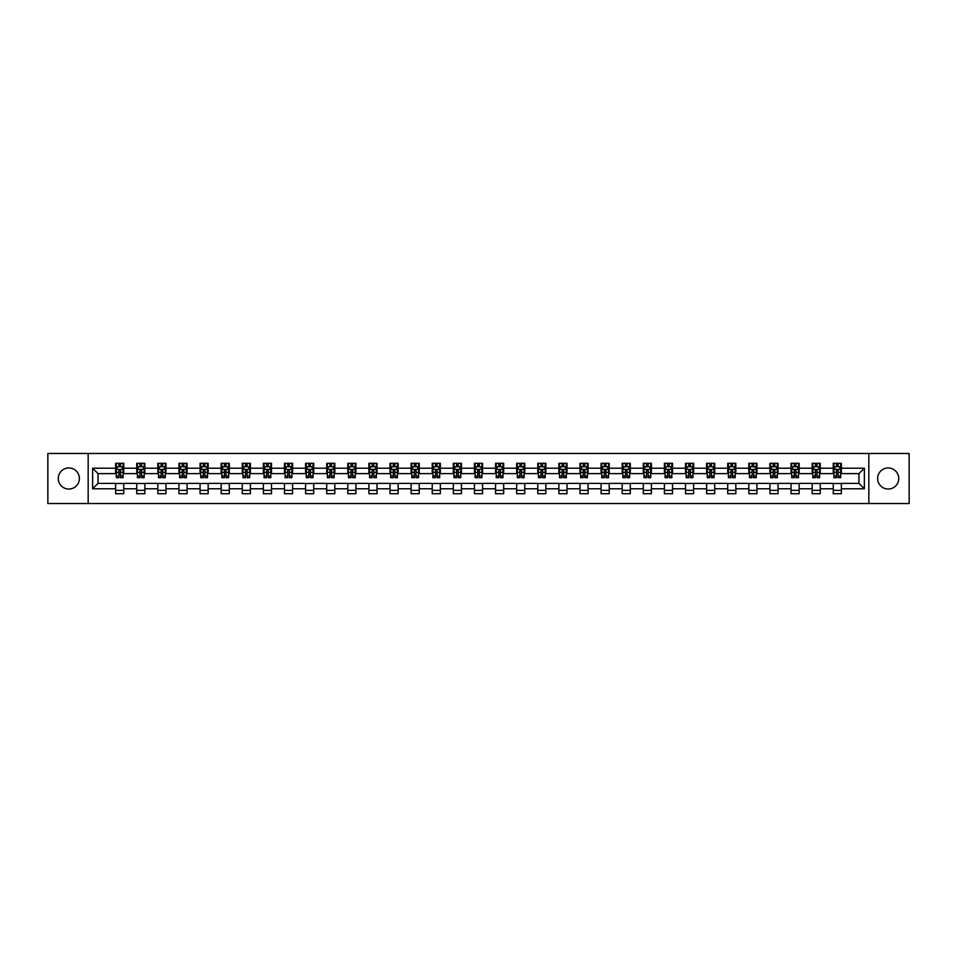<?xml version="1.0" encoding="UTF-8"?>
<svg xmlns="http://www.w3.org/2000/svg" width="957" height="957" viewBox="0 0 957 957"><rect width="100%" height="100%" fill="white"/><g stroke="black" fill="none" stroke-linecap="round" stroke-linejoin="round"><path stroke-width="1.44" d="M888.18 467.949A10.551 10.551 0 0 0 877.629 478.5A10.551 10.551 0 0 0 888.18 489.051A10.551 10.551 0 0 0 898.731 478.5A10.551 10.551 0 0 0 888.18 467.949M68.82 467.949A10.551 10.551 0 0 0 58.269 478.5A10.551 10.551 0 0 0 68.82 489.051A10.551 10.551 0 0 0 79.371 478.5A10.551 10.551 0 0 0 68.82 467.949M868.836 503.526L909.15 503.526L909.15 453.474L868.836 453.474L868.836 503.526L88.164 503.526L88.164 453.474L47.85 453.474L47.85 503.526L88.164 503.526M868.836 453.474L88.164 453.474M841.37 468.212L841.37 463.284L833.248 463.284L833.248 468.212L820.257 468.212L820.257 463.284L812.146 463.284L812.146 468.212L799.155 468.212L799.155 463.284L791.032 463.284L791.032 468.212L778.053 468.212L778.053 463.284L769.93 463.284L769.93 468.212L756.939 468.212L756.939 463.284L748.829 463.284L748.829 468.212L735.837 468.212L735.837 463.284L727.715 463.284L727.715 468.212L714.723 468.212L714.723 463.284L706.613 463.284L706.613 468.212L693.622 468.212L693.622 463.284L685.499 463.284L685.499 468.212L672.52 468.212L672.52 463.284L664.397 463.284L664.397 468.212L651.406 468.212L651.406 463.284L643.295 463.284L643.295 468.212L630.304 468.212L630.304 463.284L622.182 463.284L622.182 468.212L609.202 468.212L609.202 463.284L601.08 463.284L601.08 468.212L588.088 468.212L588.088 463.284L579.978 463.284L579.978 468.212L566.987 468.212L566.987 463.284L558.864 463.284L558.864 468.212L545.873 468.212L545.873 463.284L537.762 463.284L537.762 468.212L524.771 468.212L524.771 463.284L516.648 463.284L516.648 468.212L503.669 468.212L503.669 463.284L495.547 463.284L495.547 468.212L482.555 468.212L482.555 463.284L474.445 463.284L474.445 468.212L461.453 468.212L461.453 463.284L453.331 463.284L453.331 468.212L440.352 468.212L440.352 463.284L432.229 463.284L432.229 468.212L419.238 468.212L419.238 463.284L411.127 463.284L411.127 468.212L398.136 468.212L398.136 463.284L390.013 463.284L390.013 468.212L377.022 468.212L377.022 463.284L368.912 463.284L368.912 468.212L355.92 468.212L355.92 463.284L347.798 463.284L347.798 468.212L334.818 468.212L334.818 463.284L326.696 463.284L326.696 468.212L313.705 468.212L313.705 463.284L305.594 463.284L305.594 468.212L292.603 468.212L292.603 463.284L284.48 463.284L284.48 468.212L271.501 468.212L271.501 463.284L263.378 463.284L263.378 468.212L250.387 468.212L250.387 463.284L242.277 463.284L242.277 468.212L229.285 468.212L229.285 463.284L221.163 463.284L221.163 468.212L208.171 468.212L208.171 463.284L200.061 463.284L200.061 468.212L187.07 468.212L187.07 463.284L178.947 463.284L178.947 468.212L165.968 468.212L165.968 463.284L157.845 463.284L157.845 468.212L144.854 468.212L144.854 463.284L136.743 463.284L136.743 468.212L123.752 468.212L123.752 463.284L115.63 463.284L115.63 468.212L92.638 468.212L92.638 488.788L98.045 483.369L115.63 483.369L115.63 493.716L123.752 493.716L123.752 483.369L136.743 483.369L136.743 493.716L144.854 493.716L144.854 483.369L157.845 483.369L157.845 493.716L165.968 493.716L165.968 483.369L178.947 483.369L178.947 493.716L187.07 493.716L187.07 483.369L200.061 483.369L200.061 493.716L208.171 493.716L208.171 483.369L221.163 483.369L221.163 493.716L229.285 493.716L229.285 483.369L242.277 483.369L242.277 493.716L250.387 493.716L250.387 483.369L263.378 483.369L263.378 493.716L271.501 493.716L271.501 483.369L284.48 483.369L284.48 493.716L292.603 493.716L292.603 483.369L305.594 483.369L305.594 493.716L313.705 493.716L313.705 483.369L326.696 483.369L326.696 493.716L334.818 493.716L334.818 483.369L347.798 483.369L347.798 493.716L355.92 493.716L355.92 483.369L368.912 483.369L368.912 493.716L377.022 493.716L377.022 483.369L390.013 483.369L390.013 493.716L398.136 493.716L398.136 483.369L411.127 483.369L411.127 493.716L419.238 493.716L419.238 483.369L432.229 483.369L432.229 493.716L440.352 493.716L440.352 483.369L453.331 483.369L453.331 493.716L461.453 493.716L461.453 483.369L474.445 483.369L474.445 493.716L482.555 493.716L482.555 483.369L495.547 483.369L495.547 493.716L503.669 493.716L503.669 483.369L516.648 483.369L516.648 493.716L524.771 493.716L524.771 483.369L537.762 483.369L537.762 493.716L545.873 493.716L545.873 483.369L558.864 483.369L558.864 493.716L566.987 493.716L566.987 483.369L579.978 483.369L579.978 493.716L588.088 493.716L588.088 483.369L601.08 483.369L601.08 493.716L609.202 493.716L609.202 483.369L622.182 483.369L622.182 493.716L630.304 493.716L630.304 483.369L643.295 483.369L643.295 493.716L651.406 493.716L651.406 483.369L664.397 483.369L664.397 493.716L672.52 493.716L672.52 483.369L685.499 483.369L685.499 493.716L693.622 493.716L693.622 483.369L706.613 483.369L706.613 493.716L714.723 493.716L714.723 483.369L727.715 483.369L727.715 493.716L735.837 493.716L735.837 483.369L748.829 483.369L748.829 493.716L756.939 493.716L756.939 483.369L769.93 483.369L769.93 493.716L778.053 493.716L778.053 483.369L791.032 483.369L791.032 493.716L799.155 493.716L799.155 483.369L812.146 483.369L812.146 493.716L820.257 493.716L820.257 483.369L833.248 483.369L833.248 493.716L841.37 493.716L841.37 483.369L858.955 483.369L858.955 473.631L841.37 473.631L841.37 468.212L864.362 468.212L864.362 488.788L841.37 488.788M833.248 488.788L820.257 488.788M812.146 488.788L799.155 488.788M791.032 488.788L778.053 488.788M769.93 488.788L756.939 488.788M748.829 488.788L735.837 488.788M727.715 488.788L714.723 488.788M706.613 488.788L693.622 488.788M685.499 488.788L672.52 488.788M664.397 488.788L651.406 488.788M643.295 488.788L630.304 488.788M622.182 488.788L609.202 488.788M601.08 488.788L588.088 488.788M579.978 488.788L566.987 488.788M558.864 488.788L545.873 488.788M537.762 488.788L524.771 488.788M516.648 488.788L503.669 488.788M495.547 488.788L482.555 488.788M474.445 488.788L461.453 488.788M453.331 488.788L440.352 488.788M432.229 488.788L419.238 488.788M411.127 488.788L398.136 488.788M390.013 488.788L377.022 488.788M368.912 488.788L355.92 488.788M347.798 488.788L334.818 488.788M326.696 488.788L313.705 488.788M305.594 488.788L292.603 488.788M284.48 488.788L271.501 488.788M263.378 488.788L250.387 488.788M242.277 488.788L229.285 488.788M221.163 488.788L208.171 488.788M200.061 488.788L187.07 488.788M178.947 488.788L165.968 488.788M157.845 488.788L144.854 488.788M136.743 488.788L123.752 488.788M115.63 488.788L92.638 488.788M833.248 468.212L833.248 473.631L820.257 473.631L820.257 468.212M812.146 468.212L812.146 473.631L799.155 473.631L799.155 468.212M791.032 468.212L791.032 473.631L778.053 473.631L778.053 468.212M769.93 468.212L769.93 473.631L756.939 473.631L756.939 468.212M748.829 468.212L748.829 473.631L735.837 473.631L735.837 468.212M727.715 468.212L727.715 473.631L714.723 473.631L714.723 468.212M706.613 468.212L706.613 473.631L693.622 473.631L693.622 468.212M685.499 468.212L685.499 473.631L672.52 473.631L672.52 468.212M664.397 468.212L664.397 473.631L651.406 473.631L651.406 468.212M643.295 468.212L643.295 473.631L630.304 473.631L630.304 468.212M622.182 468.212L622.182 473.631L609.202 473.631L609.202 468.212M601.08 468.212L601.08 473.631L588.088 473.631L588.088 468.212M579.978 468.212L579.978 473.631L566.987 473.631L566.987 468.212M558.864 468.212L558.864 473.631L545.873 473.631L545.873 468.212M537.762 468.212L537.762 473.631L524.771 473.631L524.771 468.212M516.648 468.212L516.648 473.631L503.669 473.631L503.669 468.212M495.547 468.212L495.547 473.631L482.555 473.631L482.555 468.212M474.445 468.212L474.445 473.631L461.453 473.631L461.453 468.212M453.331 468.212L453.331 473.631L440.352 473.631L440.352 468.212M432.229 468.212L432.229 473.631L419.238 473.631L419.238 468.212M411.127 468.212L411.127 473.631L398.136 473.631L398.136 468.212M390.013 468.212L390.013 473.631L377.022 473.631L377.022 468.212M368.912 468.212L368.912 473.631L355.92 473.631L355.92 468.212M347.798 468.212L347.798 473.631L334.818 473.631L334.818 468.212M326.696 468.212L326.696 473.631L313.705 473.631L313.705 468.212M305.594 468.212L305.594 473.631L292.603 473.631L292.603 468.212M284.48 468.212L284.48 473.631L271.501 473.631L271.501 468.212M263.378 468.212L263.378 473.631L250.387 473.631L250.387 468.212M242.277 468.212L242.277 473.631L229.285 473.631L229.285 468.212M221.163 468.212L221.163 473.631L208.171 473.631L208.171 468.212M200.061 468.212L200.061 473.631L187.07 473.631L187.07 468.212M178.947 468.212L178.947 473.631L165.968 473.631L165.968 468.212M157.845 468.212L157.845 473.631L144.854 473.631L144.854 468.212M136.743 468.212L136.743 473.631L123.752 473.631L123.752 468.212M115.63 468.212L115.63 473.631L98.045 473.631L92.638 468.212M98.045 473.631L98.045 483.369M864.362 488.788L858.955 483.369M858.955 473.631L864.362 468.212M115.63 466.657L116.311 466.657M118.883 466.657L120.51 466.657M123.07 466.657L123.752 466.657M115.63 473.5L116.311 473.5M118.883 473.5L120.51 473.5M123.07 473.5L123.752 473.5M115.63 483.5L123.752 483.5M115.63 490.343L123.752 490.343M136.743 483.5L144.854 483.5M136.743 490.343L144.854 490.343M136.743 466.657L137.413 466.657M139.985 466.657L141.612 466.657M144.184 466.657L144.854 466.657M136.743 473.5L137.413 473.5M139.985 473.5L141.612 473.5M144.184 473.5L144.854 473.5M157.845 483.5L165.968 483.5M157.845 490.343L165.968 490.343M157.845 466.657L158.527 466.657M161.099 466.657L162.714 466.657M165.286 466.657L165.968 466.657M157.845 473.5L158.527 473.5M161.099 473.5L162.714 473.5M165.286 473.5L165.968 473.5M178.947 483.5L187.07 483.5M178.947 490.343L187.07 490.343M178.947 466.657L179.629 466.657M182.201 466.657L183.828 466.657M186.4 466.657L187.07 466.657M178.947 473.5L179.629 473.5M182.201 473.5L183.828 473.5M186.4 473.5L187.07 473.5M200.061 483.5L208.171 483.5M200.061 490.343L208.171 490.343M200.061 466.657L200.731 466.657M203.303 466.657L204.93 466.657M207.502 466.657L208.171 466.657M200.061 473.5L200.731 473.5M203.303 473.5L204.93 473.5M207.502 473.5L208.171 473.5M221.163 483.5L229.285 483.5M221.163 490.343L229.285 490.343M221.163 466.657L221.845 466.657M224.417 466.657L226.031 466.657M228.603 466.657L229.285 466.657M221.163 473.5L221.845 473.5M224.417 473.5L226.031 473.5M228.603 473.5L229.285 473.5M242.277 483.5L250.387 483.5M242.277 490.343L250.387 490.343M242.277 466.657L242.946 466.657M245.518 466.657L247.145 466.657M249.717 466.657L250.387 466.657M242.277 473.5L242.946 473.5M245.518 473.5L247.145 473.5M249.717 473.5L250.387 473.5M263.378 483.5L271.501 483.5M263.378 490.343L271.501 490.343M263.378 466.657L264.06 466.657M266.62 466.657L268.247 466.657M270.819 466.657L271.501 466.657M263.378 473.5L264.06 473.5M266.62 473.5L268.247 473.5M270.819 473.5L271.501 473.5M284.48 483.5L292.603 483.5M284.48 490.343L292.603 490.343M284.48 466.657L285.162 466.657M287.734 466.657L289.361 466.657M291.921 466.657L292.603 466.657M284.48 473.5L285.162 473.5M287.734 473.5L289.361 473.5M291.921 473.5L292.603 473.5M305.594 483.5L313.705 483.5M305.594 490.343L313.705 490.343M305.594 466.657L306.264 466.657M308.836 466.657L310.463 466.657M313.035 466.657L313.705 466.657M305.594 473.5L306.264 473.5M308.836 473.5L310.463 473.5M313.035 473.5L313.705 473.5M326.696 483.5L334.818 483.5M326.696 490.343L334.818 490.343M326.696 466.657L327.378 466.657M329.95 466.657L331.565 466.657M334.137 466.657L334.818 466.657M326.696 473.5L327.378 473.5M329.95 473.5L331.565 473.5M334.137 473.5L334.818 473.5M347.798 483.5L355.92 483.5M347.798 490.343L355.92 490.343M347.798 466.657L348.48 466.657M351.052 466.657L352.678 466.657M355.25 466.657L355.92 466.657M347.798 473.5L348.48 473.5M351.052 473.5L352.678 473.5M355.25 473.5L355.92 473.5M368.912 483.5L377.022 483.5M368.912 490.343L377.022 490.343M368.912 466.657L369.581 466.657M372.153 466.657L373.78 466.657M376.352 466.657L377.022 466.657M368.912 473.5L369.581 473.5M372.153 473.5L373.78 473.5M376.352 473.5L377.022 473.5M390.013 483.5L398.136 483.5M390.013 490.343L398.136 490.343M390.013 466.657L390.695 466.657M393.267 466.657L394.882 466.657M397.454 466.657L398.136 466.657M390.013 473.5L390.695 473.5M393.267 473.5L394.882 473.5M397.454 473.5L398.136 473.5M411.127 483.5L419.238 483.5M411.127 490.343L419.238 490.343M411.127 466.657L411.797 466.657M414.369 466.657L415.996 466.657M418.568 466.657L419.238 466.657M411.127 473.5L411.797 473.5M414.369 473.5L415.996 473.5M418.568 473.5L419.238 473.5M432.229 483.5L440.352 483.5M432.229 490.343L440.352 490.343M432.229 466.657L432.911 466.657M435.471 466.657L437.098 466.657M439.67 466.657L440.352 466.657M432.229 473.5L432.911 473.5M435.471 473.5L437.098 473.5M439.67 473.5L440.352 473.5M453.331 483.5L461.453 483.5M453.331 490.343L461.453 490.343M453.331 466.657L454.013 466.657M456.585 466.657L458.2 466.657M460.772 466.657L461.453 466.657M453.331 473.5L454.013 473.5M456.585 473.5L458.2 473.5M460.772 473.5L461.453 473.5M474.445 483.5L482.555 483.5M474.445 490.343L482.555 490.343M474.445 466.657L475.115 466.657M477.687 466.657L479.313 466.657M481.885 466.657L482.555 466.657M474.445 473.5L475.115 473.5M477.687 473.5L479.313 473.5M481.885 473.5L482.555 473.5M495.547 483.5L503.669 483.5M495.547 490.343L503.669 490.343M495.547 466.657L496.228 466.657M498.8 466.657L500.415 466.657M502.987 466.657L503.669 466.657M495.547 473.5L496.228 473.5M498.8 473.5L500.415 473.5M502.987 473.5L503.669 473.5M516.648 483.5L524.771 483.5M516.648 490.343L524.771 490.343M516.648 466.657L517.33 466.657M519.902 466.657L521.529 466.657M524.089 466.657L524.771 466.657M516.648 473.5L517.33 473.5M519.902 473.5L521.529 473.5M524.089 473.5L524.771 473.5M537.762 483.5L545.873 483.5M537.762 490.343L545.873 490.343M537.762 466.657L538.432 466.657M541.004 466.657L542.631 466.657M545.203 466.657L545.873 466.657M537.762 473.5L538.432 473.5M541.004 473.5L542.631 473.5M545.203 473.5L545.873 473.5M558.864 483.5L566.987 483.5M558.864 490.343L566.987 490.343M558.864 466.657L559.546 466.657M562.118 466.657L563.733 466.657M566.305 466.657L566.987 466.657M558.864 473.5L559.546 473.5M562.118 473.5L563.733 473.5M566.305 473.5L566.987 473.5M579.978 483.5L588.088 483.5M579.978 490.343L588.088 490.343M579.978 466.657L580.648 466.657M583.22 466.657L584.847 466.657M587.419 466.657L588.088 466.657M579.978 473.5L580.648 473.5M583.22 473.5L584.847 473.5M587.419 473.5L588.088 473.5M601.08 483.5L609.202 483.5M601.08 490.343L609.202 490.343M601.08 466.657L601.75 466.657M604.322 466.657L605.948 466.657M608.52 466.657L609.202 466.657M601.08 473.5L601.75 473.5M604.322 473.5L605.948 473.5M608.52 473.5L609.202 473.5M622.182 483.5L630.304 483.5M622.182 490.343L630.304 490.343M622.182 466.657L622.863 466.657M625.435 466.657L627.05 466.657M629.622 466.657L630.304 466.657M622.182 473.5L622.863 473.5M625.435 473.5L627.05 473.5M629.622 473.5L630.304 473.5M643.295 483.5L651.406 483.5M643.295 490.343L651.406 490.343M643.295 466.657L643.965 466.657M646.537 466.657L648.164 466.657M650.736 466.657L651.406 466.657M643.295 473.5L643.965 473.5M646.537 473.5L648.164 473.5M650.736 473.5L651.406 473.5M664.397 483.5L672.52 483.5M664.397 490.343L672.52 490.343M664.397 466.657L665.079 466.657M667.639 466.657L669.266 466.657M671.838 466.657L672.52 466.657M664.397 473.5L665.079 473.5M667.639 473.5L669.266 473.5M671.838 473.5L672.52 473.5M685.499 483.5L693.622 483.5M685.499 490.343L693.622 490.343M685.499 466.657L686.181 466.657M688.753 466.657L690.38 466.657M692.94 466.657L693.622 466.657M685.499 473.5L686.181 473.5M688.753 473.5L690.38 473.5M692.94 473.5L693.622 473.5M706.613 483.5L714.723 483.5M706.613 490.343L714.723 490.343M706.613 466.657L707.283 466.657M709.855 466.657L711.482 466.657M714.054 466.657L714.723 466.657M706.613 473.5L707.283 473.5M709.855 473.5L711.482 473.5M714.054 473.5L714.723 473.5M727.715 483.5L735.837 483.5M727.715 490.343L735.837 490.343M727.715 466.657L728.397 466.657M730.969 466.657L732.583 466.657M735.155 466.657L735.837 466.657M727.715 473.5L728.397 473.5M730.969 473.5L732.583 473.5M735.155 473.5L735.837 473.5M748.829 483.5L756.939 483.5M748.829 490.343L756.939 490.343M748.829 466.657L749.498 466.657M752.07 466.657L753.697 466.657M756.269 466.657L756.939 466.657M748.829 473.5L749.498 473.5M752.07 473.5L753.697 473.5M756.269 473.5L756.939 473.5M769.93 483.5L778.053 483.5M769.93 490.343L778.053 490.343M769.93 466.657L770.6 466.657M773.172 466.657L774.799 466.657M777.371 466.657L778.053 466.657M769.93 473.5L770.6 473.5M773.172 473.5L774.799 473.5M777.371 473.5L778.053 473.5M791.032 483.5L799.155 483.5M791.032 490.343L799.155 490.343M791.032 466.657L791.714 466.657M794.286 466.657L795.901 466.657M798.473 466.657L799.155 466.657M791.032 473.5L791.714 473.5M794.286 473.5L795.901 473.5M798.473 473.5L799.155 473.5M812.146 483.5L820.257 483.5M812.146 490.343L820.257 490.343M812.146 466.657L812.816 466.657M815.388 466.657L817.015 466.657M819.587 466.657L820.257 466.657M812.146 473.5L812.816 473.5M815.388 473.5L817.015 473.5M819.587 473.5L820.257 473.5M833.248 483.5L841.37 483.5M833.248 490.343L841.37 490.343M833.248 466.657L833.93 466.657M836.49 466.657L838.117 466.657M840.689 466.657L841.37 466.657M833.248 473.5L833.93 473.5M836.49 473.5L838.117 473.5M840.689 473.5L841.37 473.5M120.51 465.042L118.883 465.042M123.07 475.988L120.51 475.988L120.51 477.687L123.07 477.687L123.07 469.432L121.718 466.729L117.663 466.729L116.311 469.432L116.311 477.687L118.883 477.687L118.883 475.988L116.311 475.988M116.311 469.432L116.311 463.284M123.07 469.432L123.07 463.284M118.883 466.729L118.883 463.284M120.51 463.284L120.51 466.729M120.51 475.988L120.51 470.449L118.883 470.449L118.883 475.988M141.612 465.042L139.985 465.042M144.184 475.988L141.612 475.988L141.612 477.687L144.184 477.687L144.184 469.432L142.832 466.729L138.765 466.729L137.413 469.432L137.413 477.687L139.985 477.687L139.985 475.988L137.413 475.988M137.413 469.432L137.413 463.284M144.184 469.432L144.184 463.284M139.985 466.729L139.985 463.284M141.612 463.284L141.612 466.729M141.612 475.988L141.612 470.449L139.985 470.449L139.985 475.988M162.714 465.042L161.099 465.042M165.286 475.988L162.714 475.988L162.714 477.687L165.286 477.687L165.286 469.432L163.934 466.729L159.879 466.729L158.527 469.432L158.527 477.687L161.099 477.687L161.099 475.988L158.527 475.988M158.527 469.432L158.527 463.284M165.286 469.432L165.286 463.284M161.099 466.729L161.099 463.284M162.714 463.284L162.714 466.729M162.714 475.988L162.714 470.449L161.099 470.449L161.099 475.988M183.828 465.042L182.201 465.042M186.4 475.988L183.828 475.988L183.828 477.687L186.4 477.687L186.4 469.432L185.036 466.729L180.981 466.729L179.629 469.432L179.629 477.687L182.201 477.687L182.201 475.988L179.629 475.988M179.629 469.432L179.629 463.284M186.4 469.432L186.4 463.284M182.201 466.729L182.201 463.284M183.828 463.284L183.828 466.729M183.828 475.988L183.828 470.449L182.201 470.449L182.201 475.988M204.93 465.042L203.303 465.042M207.502 475.988L204.93 475.988L204.93 477.687L207.502 477.687L207.502 469.432L206.15 466.729L202.083 466.729L200.731 469.432L200.731 477.687L203.303 477.687L203.303 475.988L200.731 475.988M200.731 469.432L200.731 463.284M207.502 469.432L207.502 463.284M203.303 466.729L203.303 463.284M204.93 463.284L204.93 466.729M204.93 475.988L204.93 470.449L203.303 470.449L203.303 475.988M226.031 465.042L224.417 465.042M228.603 475.988L226.031 475.988L226.031 477.687L228.603 477.687L228.603 469.432L227.252 466.729L223.196 466.729L221.845 469.432L221.845 477.687L224.417 477.687L224.417 475.988L221.845 475.988M221.845 469.432L221.845 463.284M228.603 469.432L228.603 463.284M224.417 466.729L224.417 463.284M226.031 463.284L226.031 466.729M226.031 475.988L226.031 470.449L224.417 470.449L224.417 475.988M247.145 465.042L245.518 465.042M249.717 475.988L247.145 475.988L247.145 477.687L249.717 477.687L249.717 469.432L248.365 466.729L244.298 466.729L242.946 469.432L242.946 477.687L245.518 477.687L245.518 475.988L242.946 475.988M242.946 469.432L242.946 463.284M249.717 469.432L249.717 463.284M245.518 466.729L245.518 463.284M247.145 463.284L247.145 466.729M247.145 475.988L247.145 470.449L245.518 470.449L245.518 475.988M268.247 465.042L266.62 465.042M270.819 475.988L268.247 475.988L268.247 477.687L270.819 477.687L270.819 469.432L269.467 466.729L265.412 466.729L264.06 469.432L264.06 477.687L266.62 477.687L266.62 475.988L264.06 475.988M264.06 469.432L264.06 463.284M270.819 469.432L270.819 463.284M266.62 466.729L266.62 463.284M268.247 463.284L268.247 466.729M268.247 475.988L268.247 470.449L266.62 470.449L266.62 475.988M289.361 465.042L287.734 465.042M291.921 475.988L289.361 475.988L289.361 477.687L291.921 477.687L291.921 469.432L290.569 466.729L286.514 466.729L285.162 469.432L285.162 477.687L287.734 477.687L287.734 475.988L285.162 475.988M285.162 469.432L285.162 463.284M291.921 469.432L291.921 463.284M287.734 466.729L287.734 463.284M289.361 463.284L289.361 466.729M289.361 475.988L289.361 470.449L287.734 470.449L287.734 475.988M310.463 465.042L308.836 465.042M313.035 475.988L310.463 475.988L310.463 477.687L313.035 477.687L313.035 469.432L311.683 466.729L307.616 466.729L306.264 469.432L306.264 477.687L308.836 477.687L308.836 475.988L306.264 475.988M306.264 469.432L306.264 463.284M313.035 469.432L313.035 463.284M308.836 466.729L308.836 463.284M310.463 463.284L310.463 466.729M310.463 475.988L310.463 470.449L308.836 470.449L308.836 475.988M331.565 465.042L329.95 465.042M334.137 475.988L331.565 475.988L331.565 477.687L334.137 477.687L334.137 469.432L332.785 466.729L328.73 466.729L327.378 469.432L327.378 477.687L329.95 477.687L329.95 475.988L327.378 475.988M327.378 469.432L327.378 463.284M334.137 469.432L334.137 463.284M329.95 466.729L329.95 463.284M331.565 463.284L331.565 466.729M331.565 475.988L331.565 470.449L329.95 470.449L329.95 475.988M352.678 465.042L351.052 465.042M355.25 475.988L352.678 475.988L352.678 477.687L355.25 477.687L355.25 469.432L353.887 466.729L349.831 466.729L348.48 469.432L348.48 477.687L351.052 477.687L351.052 475.988L348.48 475.988M348.48 469.432L348.48 463.284M355.25 469.432L355.25 463.284M351.052 466.729L351.052 463.284M352.678 463.284L352.678 466.729M352.678 475.988L352.678 470.449L351.052 470.449L351.052 475.988M373.78 465.042L372.153 465.042M376.352 475.988L373.78 475.988L373.78 477.687L376.352 477.687L376.352 469.432L375 466.729L370.933 466.729L369.581 469.432L369.581 477.687L372.153 477.687L372.153 475.988L369.581 475.988M369.581 469.432L369.581 463.284M376.352 469.432L376.352 463.284M372.153 466.729L372.153 463.284M373.78 463.284L373.78 466.729M373.78 475.988L373.78 470.449L372.153 470.449L372.153 475.988M394.882 465.042L393.267 465.042M397.454 475.988L394.882 475.988L394.882 477.687L397.454 477.687L397.454 469.432L396.102 466.729L392.047 466.729L390.695 469.432L390.695 477.687L393.267 477.687L393.267 475.988L390.695 475.988M390.695 469.432L390.695 463.284M397.454 469.432L397.454 463.284M393.267 466.729L393.267 463.284M394.882 463.284L394.882 466.729M394.882 475.988L394.882 470.449L393.267 470.449L393.267 475.988M415.996 465.042L414.369 465.042M418.568 475.988L415.996 475.988L415.996 477.687L418.568 477.687L418.568 469.432L417.216 466.729L413.149 466.729L411.797 469.432L411.797 477.687L414.369 477.687L414.369 475.988L411.797 475.988M411.797 469.432L411.797 463.284M418.568 469.432L418.568 463.284M414.369 466.729L414.369 463.284M415.996 463.284L415.996 466.729M415.996 475.988L415.996 470.449L414.369 470.449L414.369 475.988M437.098 465.042L435.471 465.042M439.67 475.988L437.098 475.988L437.098 477.687L439.67 477.687L439.67 469.432L438.318 466.729L434.263 466.729L432.911 469.432L432.911 477.687L435.471 477.687L435.471 475.988L432.911 475.988M432.911 469.432L432.911 463.284M439.67 469.432L439.67 463.284M435.471 466.729L435.471 463.284M437.098 463.284L437.098 466.729M437.098 475.988L437.098 470.449L435.471 470.449L435.471 475.988M458.2 465.042L456.585 465.042M460.772 475.988L458.2 475.988L458.2 477.687L460.772 477.687L460.772 469.432L459.42 466.729L455.365 466.729L454.013 469.432L454.013 477.687L456.585 477.687L456.585 475.988L454.013 475.988M454.013 469.432L454.013 463.284M460.772 469.432L460.772 463.284M456.585 466.729L456.585 463.284M458.2 463.284L458.2 466.729M458.2 475.988L458.2 470.449L456.585 470.449L456.585 475.988M479.313 465.042L477.687 465.042M481.885 475.988L479.313 475.988L479.313 477.687L481.885 477.687L481.885 469.432L480.534 466.729L476.466 466.729L475.115 469.432L475.115 477.687L477.687 477.687L477.687 475.988L475.115 475.988M475.115 469.432L475.115 463.284M481.885 469.432L481.885 463.284M477.687 466.729L477.687 463.284M479.313 463.284L479.313 466.729M479.313 475.988L479.313 470.449L477.687 470.449L477.687 475.988M500.415 465.042L498.8 465.042M502.987 475.988L500.415 475.988L500.415 477.687L502.987 477.687L502.987 469.432L501.635 466.729L497.58 466.729L496.228 469.432L496.228 477.687L498.8 477.687L498.8 475.988L496.228 475.988M496.228 469.432L496.228 463.284M502.987 469.432L502.987 463.284M498.8 466.729L498.8 463.284M500.415 463.284L500.415 466.729M500.415 475.988L500.415 470.449L498.8 470.449L498.8 475.988M521.529 465.042L519.902 465.042M524.089 475.988L521.529 475.988L521.529 477.687L524.089 477.687L524.089 469.432L522.737 466.729L518.682 466.729L517.33 469.432L517.33 477.687L519.902 477.687L519.902 475.988L517.33 475.988M517.33 469.432L517.33 463.284M524.089 469.432L524.089 463.284M519.902 466.729L519.902 463.284M521.529 463.284L521.529 466.729M521.529 475.988L521.529 470.449L519.902 470.449L519.902 475.988M542.631 465.042L541.004 465.042M545.203 475.988L542.631 475.988L542.631 477.687L545.203 477.687L545.203 469.432L543.851 466.729L539.784 466.729L538.432 469.432L538.432 477.687L541.004 477.687L541.004 475.988L538.432 475.988M538.432 469.432L538.432 463.284M545.203 469.432L545.203 463.284M541.004 466.729L541.004 463.284M542.631 463.284L542.631 466.729M542.631 475.988L542.631 470.449L541.004 470.449L541.004 475.988M563.733 465.042L562.118 465.042M566.305 475.988L563.733 475.988L563.733 477.687L566.305 477.687L566.305 469.432L564.953 466.729L560.898 466.729L559.546 469.432L559.546 477.687L562.118 477.687L562.118 475.988L559.546 475.988M559.546 469.432L559.546 463.284M566.305 469.432L566.305 463.284M562.118 466.729L562.118 463.284M563.733 463.284L563.733 466.729M563.733 475.988L563.733 470.449L562.118 470.449L562.118 475.988M584.847 465.042L583.22 465.042M587.419 475.988L584.847 475.988L584.847 477.687L587.419 477.687L587.419 469.432L586.067 466.729L582 466.729L580.648 469.432L580.648 477.687L583.22 477.687L583.22 475.988L580.648 475.988M580.648 469.432L580.648 463.284M587.419 469.432L587.419 463.284M583.22 466.729L583.22 463.284M584.847 463.284L584.847 466.729M584.847 475.988L584.847 470.449L583.22 470.449L583.22 475.988M605.948 465.042L604.322 465.042M608.52 475.988L605.948 475.988L605.948 477.687L608.52 477.687L608.52 469.432L607.169 466.729L603.113 466.729L601.75 469.432L601.75 477.687L604.322 477.687L604.322 475.988L601.75 475.988M601.75 469.432L601.75 463.284M608.52 469.432L608.52 463.284M604.322 466.729L604.322 463.284M605.948 463.284L605.948 466.729M605.948 475.988L605.948 470.449L604.322 470.449L604.322 475.988M627.05 465.042L625.435 465.042M629.622 475.988L627.05 475.988L627.05 477.687L629.622 477.687L629.622 469.432L628.271 466.729L624.215 466.729L622.863 469.432L622.863 477.687L625.435 477.687L625.435 475.988L622.863 475.988M622.863 469.432L622.863 463.284M629.622 469.432L629.622 463.284M625.435 466.729L625.435 463.284M627.05 463.284L627.05 466.729M627.05 475.988L627.05 470.449L625.435 470.449L625.435 475.988M648.164 465.042L646.537 465.042M650.736 475.988L648.164 475.988L648.164 477.687L650.736 477.687L650.736 469.432L649.384 466.729L645.317 466.729L643.965 469.432L643.965 477.687L646.537 477.687L646.537 475.988L643.965 475.988M643.965 469.432L643.965 463.284M650.736 469.432L650.736 463.284M646.537 466.729L646.537 463.284M648.164 463.284L648.164 466.729M648.164 475.988L648.164 470.449L646.537 470.449L646.537 475.988M669.266 465.042L667.639 465.042M671.838 475.988L669.266 475.988L669.266 477.687L671.838 477.687L671.838 469.432L670.486 466.729L666.431 466.729L665.079 469.432L665.079 477.687L667.639 477.687L667.639 475.988L665.079 475.988M665.079 469.432L665.079 463.284M671.838 469.432L671.838 463.284M667.639 466.729L667.639 463.284M669.266 463.284L669.266 466.729M669.266 475.988L669.266 470.449L667.639 470.449L667.639 475.988M690.38 465.042L688.753 465.042M692.94 475.988L690.38 475.988L690.38 477.687L692.94 477.687L692.94 469.432L691.588 466.729L687.533 466.729L686.181 469.432L686.181 477.687L688.753 477.687L688.753 475.988L686.181 475.988M686.181 469.432L686.181 463.284M692.94 469.432L692.94 463.284M688.753 466.729L688.753 463.284M690.38 463.284L690.38 466.729M690.38 475.988L690.38 470.449L688.753 470.449L688.753 475.988M711.482 465.042L709.855 465.042M714.054 475.988L711.482 475.988L711.482 477.687L714.054 477.687L714.054 469.432L712.702 466.729L708.635 466.729L707.283 469.432L707.283 477.687L709.855 477.687L709.855 475.988L707.283 475.988M707.283 469.432L707.283 463.284M714.054 469.432L714.054 463.284M709.855 466.729L709.855 463.284M711.482 463.284L711.482 466.729M711.482 475.988L711.482 470.449L709.855 470.449L709.855 475.988M732.583 465.042L730.969 465.042M735.155 475.988L732.583 475.988L732.583 477.687L735.155 477.687L735.155 469.432L733.804 466.729L729.748 466.729L728.397 469.432L728.397 477.687L730.969 477.687L730.969 475.988L728.397 475.988M728.397 469.432L728.397 463.284M735.155 469.432L735.155 463.284M730.969 466.729L730.969 463.284M732.583 463.284L732.583 466.729M732.583 475.988L732.583 470.449L730.969 470.449L730.969 475.988M753.697 465.042L752.07 465.042M756.269 475.988L753.697 475.988L753.697 477.687L756.269 477.687L756.269 469.432L754.917 466.729L750.85 466.729L749.498 469.432L749.498 477.687L752.07 477.687L752.07 475.988L749.498 475.988M749.498 469.432L749.498 463.284M756.269 469.432L756.269 463.284M752.07 466.729L752.07 463.284M753.697 463.284L753.697 466.729M753.697 475.988L753.697 470.449L752.07 470.449L752.07 475.988M774.799 465.042L773.172 465.042M777.371 475.988L774.799 475.988L774.799 477.687L777.371 477.687L777.371 469.432L776.019 466.729L771.964 466.729L770.6 469.432L770.6 477.687L773.172 477.687L773.172 475.988L770.6 475.988M770.6 469.432L770.6 463.284M777.371 469.432L777.371 463.284M773.172 466.729L773.172 463.284M774.799 463.284L774.799 466.729M774.799 475.988L774.799 470.449L773.172 470.449L773.172 475.988M795.901 465.042L794.286 465.042M798.473 475.988L795.901 475.988L795.901 477.687L798.473 477.687L798.473 469.432L797.121 466.729L793.066 466.729L791.714 469.432L791.714 477.687L794.286 477.687L794.286 475.988L791.714 475.988M791.714 469.432L791.714 463.284M798.473 469.432L798.473 463.284M794.286 466.729L794.286 463.284M795.901 463.284L795.901 466.729M795.901 475.988L795.901 470.449L794.286 470.449L794.286 475.988M817.015 465.042L815.388 465.042M819.587 475.988L817.015 475.988L817.015 477.687L819.587 477.687L819.587 469.432L818.235 466.729L814.168 466.729L812.816 469.432L812.816 477.687L815.388 477.687L815.388 475.988L812.816 475.988M812.816 469.432L812.816 463.284M819.587 469.432L819.587 463.284M815.388 466.729L815.388 463.284M817.015 463.284L817.015 466.729M817.015 475.988L817.015 470.449L815.388 470.449L815.388 475.988M838.117 465.042L836.49 465.042M840.689 475.988L838.117 475.988L838.117 477.687L840.689 477.687L840.689 469.432L839.337 466.729L835.282 466.729L833.93 469.432L833.93 477.687L836.49 477.687L836.49 475.988L833.93 475.988M833.93 469.432L833.93 463.284M840.689 469.432L840.689 463.284M836.49 466.729L836.49 463.284M838.117 463.284L838.117 466.729M838.117 475.988L838.117 470.449L836.49 470.449L836.49 475.988M123.046 469.373L116.347 469.373M116.311 466.896L117.579 466.896M121.802 466.896L123.07 466.896M118.883 472.363L116.311 472.363M123.07 472.363L120.51 472.363M120.51 465.903L118.883 465.903M144.148 469.373L137.449 469.373M137.413 466.896L138.693 466.896M142.904 466.896L144.184 466.896M139.985 472.363L137.413 472.363M144.184 472.363L141.612 472.363M141.612 465.903L139.985 465.903M165.25 469.373L158.551 469.373M158.527 466.896L159.795 466.896M164.018 466.896L165.286 466.896M161.099 472.363L158.527 472.363M165.286 472.363L162.714 472.363M162.714 465.903L161.099 465.903M186.364 469.373L179.665 469.373M179.629 466.896L180.897 466.896M185.12 466.896L186.4 466.896M182.201 472.363L179.629 472.363M186.4 472.363L183.828 472.363M183.828 465.903L182.201 465.903M207.466 469.373L200.767 469.373M200.731 466.896L202.011 466.896M206.234 466.896L207.502 466.896M203.303 472.363L200.731 472.363M207.502 472.363L204.93 472.363M204.93 465.903L203.303 465.903M228.567 469.373L221.88 469.373M221.845 466.896L223.113 466.896M227.335 466.896L228.603 466.896M224.417 472.363L221.845 472.363M228.603 472.363L226.031 472.363M226.031 465.903L224.417 465.903M249.681 469.373L242.982 469.373M242.946 466.896L244.214 466.896M248.437 466.896L249.717 466.896M245.518 472.363L242.946 472.363M249.717 472.363L247.145 472.363M247.145 465.903L245.518 465.903M270.783 469.373L264.084 469.373M264.06 466.896L265.328 466.896M269.551 466.896L270.819 466.896M266.62 472.363L264.06 472.363M270.819 472.363L268.247 472.363M268.247 465.903L266.62 465.903M291.897 469.373L285.198 469.373M285.162 466.896L286.43 466.896M290.653 466.896L291.921 466.896M287.734 472.363L285.162 472.363M291.921 472.363L289.361 472.363M289.361 465.903L287.734 465.903M312.999 469.373L306.3 469.373M306.264 466.896L307.544 466.896M311.755 466.896L313.035 466.896M308.836 472.363L306.264 472.363M313.035 472.363L310.463 472.363M310.463 465.903L308.836 465.903M334.101 469.373L327.402 469.373M327.378 466.896L328.646 466.896M332.869 466.896L334.137 466.896M329.95 472.363L327.378 472.363M334.137 472.363L331.565 472.363M331.565 465.903L329.95 465.903M355.214 469.373L348.515 469.373M348.48 466.896L349.748 466.896M353.97 466.896L355.25 466.896M351.052 472.363L348.48 472.363M355.25 472.363L352.678 472.363M352.678 465.903L351.052 465.903M376.316 469.373L369.617 469.373M369.581 466.896L370.861 466.896M375.084 466.896L376.352 466.896M372.153 472.363L369.581 472.363M376.352 472.363L373.78 472.363M373.78 465.903L372.153 465.903M397.418 469.373L390.731 469.373M390.695 466.896L391.963 466.896M396.186 466.896L397.454 466.896M393.267 472.363L390.695 472.363M397.454 472.363L394.882 472.363M394.882 465.903L393.267 465.903M418.532 469.373L411.833 469.373M411.797 466.896L413.065 466.896M417.288 466.896L418.568 466.896M414.369 472.363L411.797 472.363M418.568 472.363L415.996 472.363M415.996 465.903L414.369 465.903M439.634 469.373L432.935 469.373M432.911 466.896L434.179 466.896M438.402 466.896L439.67 466.896M435.471 472.363L432.911 472.363M439.67 472.363L437.098 472.363M437.098 465.903L435.471 465.903M460.748 469.373L454.049 469.373M454.013 466.896L455.281 466.896M459.504 466.896L460.772 466.896M456.585 472.363L454.013 472.363M460.772 472.363L458.2 472.363M458.2 465.903L456.585 465.903M481.85 469.373L475.151 469.373M475.115 466.896L476.395 466.896M480.605 466.896L481.885 466.896M477.687 472.363L475.115 472.363M481.885 472.363L479.313 472.363M479.313 465.903L477.687 465.903M502.951 469.373L496.252 469.373M496.228 466.896L497.496 466.896M501.719 466.896L502.987 466.896M498.8 472.363L496.228 472.363M502.987 472.363L500.415 472.363M500.415 465.903L498.8 465.903M524.065 469.373L517.366 469.373M517.33 466.896L518.598 466.896M522.821 466.896L524.089 466.896M519.902 472.363L517.33 472.363M524.089 472.363L521.529 472.363M521.529 465.903L519.902 465.903M545.167 469.373L538.468 469.373M538.432 466.896L539.712 466.896M543.935 466.896L545.203 466.896M541.004 472.363L538.432 472.363M545.203 472.363L542.631 472.363M542.631 465.903L541.004 465.903M566.269 469.373L559.582 469.373M559.546 466.896L560.814 466.896M565.037 466.896L566.305 466.896M562.118 472.363L559.546 472.363M566.305 472.363L563.733 472.363M563.733 465.903L562.118 465.903M587.383 469.373L580.684 469.373M580.648 466.896L581.916 466.896M586.139 466.896L587.419 466.896M583.22 472.363L580.648 472.363M587.419 472.363L584.847 472.363M584.847 465.903L583.22 465.903M608.485 469.373L601.786 469.373M601.75 466.896L603.03 466.896M607.252 466.896L608.52 466.896M604.322 472.363L601.75 472.363M608.52 472.363L605.948 472.363M605.948 465.903L604.322 465.903M629.598 469.373L622.899 469.373M622.863 466.896L624.131 466.896M628.354 466.896L629.622 466.896M625.435 472.363L622.863 472.363M629.622 472.363L627.05 472.363M627.05 465.903L625.435 465.903M650.7 469.373L644.001 469.373M643.965 466.896L645.245 466.896M649.456 466.896L650.736 466.896M646.537 472.363L643.965 472.363M650.736 472.363L648.164 472.363M648.164 465.903L646.537 465.903M671.802 469.373L665.103 469.373M665.079 466.896L666.347 466.896M670.57 466.896L671.838 466.896M667.639 472.363L665.079 472.363M671.838 472.363L669.266 472.363M669.266 465.903L667.639 465.903M692.916 469.373L686.217 469.373M686.181 466.896L687.449 466.896M691.672 466.896L692.94 466.896M688.753 472.363L686.181 472.363M692.94 472.363L690.38 472.363M690.38 465.903L688.753 465.903M714.018 469.373L707.319 469.373M707.283 466.896L708.563 466.896M712.786 466.896L714.054 466.896M709.855 472.363L707.283 472.363M714.054 472.363L711.482 472.363M711.482 465.903L709.855 465.903M735.12 469.373L728.433 469.373M728.397 466.896L729.665 466.896M733.887 466.896L735.155 466.896M730.969 472.363L728.397 472.363M735.155 472.363L732.583 472.363M732.583 465.903L730.969 465.903M756.233 469.373L749.534 469.373M749.498 466.896L750.767 466.896M754.989 466.896L756.269 466.896M752.07 472.363L749.498 472.363M756.269 472.363L753.697 472.363M753.697 465.903L752.07 465.903M777.335 469.373L770.636 469.373M770.6 466.896L771.88 466.896M776.103 466.896L777.371 466.896M773.172 472.363L770.6 472.363M777.371 472.363L774.799 472.363M774.799 465.903L773.172 465.903M798.449 469.373L791.75 469.373M791.714 466.896L792.982 466.896M797.205 466.896L798.473 466.896M794.286 472.363L791.714 472.363M798.473 472.363L795.901 472.363M795.901 465.903L794.286 465.903M819.551 469.373L812.852 469.373M812.816 466.896L814.096 466.896M818.307 466.896L819.587 466.896M815.388 472.363L812.816 472.363M819.587 472.363L817.015 472.363M817.015 465.903L815.388 465.903M840.653 469.373L833.954 469.373M833.93 466.896L835.198 466.896M839.421 466.896L840.689 466.896M836.49 472.363L833.93 472.363M840.689 472.363L838.117 472.363M838.117 465.903L836.49 465.903"/></g></svg>
